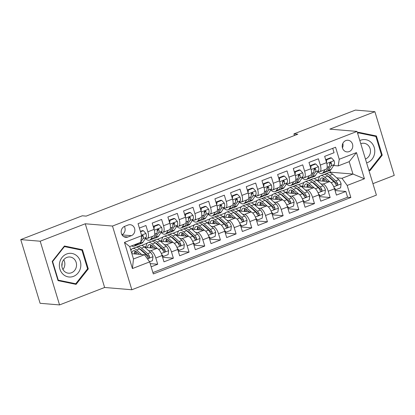 <?xml version="1.0" encoding="UTF-8"?>
<svg xmlns="http://www.w3.org/2000/svg" width="415" height="415" viewBox="0 0 415 415"><rect width="100%" height="100%" fill="white"/><g stroke="black" fill="none" stroke-linecap="round" stroke-linejoin="round"><path stroke-width="0.62" d="M345.82 140.571A5.846 5.286 94.8 0 0 342.235 146.848A5.846 5.286 94.8 0 0 347.007 151.906A5.846 5.286 94.8 0 0 349.165 151.589A5.846 5.286 94.8 0 0 352.745 145.312A5.846 5.286 94.8 0 0 347.978 140.254A5.846 5.286 94.8 0 0 345.82 140.571M372.924 183.653L394.25 175.4L374.895 111.702L355.448 110.079L293.919 133.889L294.417 135.529M131.846 289.753L376.405 195.112L357.05 131.415L112.491 226.051L131.846 289.753L104.622 287.481L85.267 223.778L40.198 241.219L59.553 304.921L104.622 287.481M59.553 304.921L40.105 303.298L20.75 239.6L40.198 241.219M332.726 148.331L334.059 152.72L324.655 156.362L326.564 162.644L320.292 165.071A7.304 2.858 68.8 0 1 319.82 171.628A7.304 2.858 68.8 0 1 319.275 171.701L317.926 171.587M320.292 165.071L318.383 158.789L308.978 162.431L310.887 168.713L304.615 171.141A7.304 2.858 68.8 0 1 304.143 177.693A7.304 2.858 68.8 0 1 303.598 177.765L302.25 177.651M304.615 171.141L302.706 164.854L293.301 168.495L295.21 174.777L288.939 177.205A7.304 2.858 68.8 0 1 288.467 183.762A7.304 2.858 68.8 0 1 287.922 183.835L286.573 183.721M288.939 177.205L287.03 170.923L277.625 174.559L279.534 180.847L273.262 183.274A7.304 2.858 68.8 0 1 272.79 189.826A7.304 2.858 68.8 0 1 272.245 189.899L270.896 189.785M273.262 183.274L271.353 176.987L261.948 180.629L263.857 186.911L257.585 189.339A7.304 2.858 68.8 0 1 257.113 195.89A7.304 2.858 68.8 0 1 256.569 195.968L255.22 195.854M257.585 189.339L255.676 183.056L246.271 186.693L248.18 192.98L241.909 195.403A7.304 2.858 68.8 0 1 241.437 201.96A7.304 2.858 68.8 0 1 240.892 202.032L239.543 201.918M241.909 195.403L240 189.121L230.595 192.762L232.504 199.044L226.232 201.472A7.304 2.858 68.8 0 1 225.76 208.024A7.304 2.858 68.8 0 1 225.215 208.097L223.867 207.988M226.232 201.472L224.323 195.185L214.918 198.827L216.827 205.114L210.555 207.536A7.304 2.858 68.8 0 1 210.083 214.093A7.304 2.858 68.8 0 1 209.539 214.166L208.19 214.052M210.555 207.536L208.646 201.254L199.242 204.896L201.151 211.178L194.879 213.606A7.304 2.858 68.8 0 1 194.407 220.157A7.304 2.858 68.8 0 1 193.862 220.23L192.508 220.121M194.879 213.606L192.97 207.318L183.565 210.96L185.474 217.242L179.202 219.67A7.304 2.858 68.8 0 1 178.725 226.227A7.304 2.858 68.8 0 1 178.185 226.3L176.832 226.185M179.202 219.67L177.293 213.388L167.888 217.024L169.797 223.312L163.526 225.739A7.304 2.858 68.8 0 1 163.048 232.291A7.304 2.858 68.8 0 1 162.509 232.364L161.155 232.25M163.526 225.739L161.617 219.452L152.212 223.094L154.121 229.376A7.304 2.858 68.8 0 1 153.643 235.933L147.372 238.36A7.304 2.858 68.8 0 1 146.827 238.433L145.478 238.319M151.153 266.793L157.71 264.256L150.189 263.629M144.928 247.402L156.865 248.398A7.304 2.858 68.8 0 1 162.068 255.547L163.977 261.829L173.387 258.192L162.602 257.29M160.605 241.338L172.541 242.334A7.304 2.858 -111.2 0 1 177.745 249.477L179.659 255.765L189.064 252.123L178.279 251.225M176.282 235.274L188.218 236.265A7.304 2.858 -111.2 0 1 193.421 243.413L195.335 249.695L204.74 246.059L193.955 245.156M191.958 229.204L203.895 230.201A7.304 2.858 -111.2 0 1 209.103 237.349L211.012 243.631L220.417 239.989L209.632 239.092M207.635 223.14L219.571 224.136A7.304 2.858 -111.2 0 1 224.78 231.28L226.689 237.567L236.094 233.925L225.309 233.023M223.312 217.071L235.248 218.067A7.304 2.858 -111.2 0 1 240.456 225.215L242.365 231.497L251.77 227.856L240.985 226.958M238.988 211.007L250.925 212.003A7.304 2.858 -111.2 0 1 256.133 219.146L258.042 225.433L267.447 221.792L256.662 220.894M254.665 204.937L266.606 205.933A7.304 2.858 -111.2 0 1 271.809 213.082L273.718 219.364L283.123 215.727L272.339 214.825M270.341 198.873L282.283 199.869A7.304 2.858 -111.2 0 1 287.486 207.012L289.395 213.3L298.8 209.658L288.015 208.761M286.018 192.804L297.96 193.8A7.304 2.858 -111.2 0 1 303.163 200.948L305.072 207.23L314.477 203.594L303.692 202.691M301.695 186.74L313.636 187.736A7.304 2.858 -111.2 0 1 318.839 194.884L320.748 201.166L330.153 197.524L319.368 196.627M20.75 239.6L82.279 215.79L86.17 216.111L297.809 134.216L293.919 133.889M127.913 237.017L131.363 235.679A5.665 5.12 94.8 0 0 134.828 229.599A5.665 5.12 94.8 0 0 130.211 224.702A5.665 5.12 94.8 0 0 128.121 225.008L124.671 226.341A5.665 5.12 94.8 0 0 121.201 232.421A5.665 5.12 94.8 0 0 125.823 237.318A5.665 5.12 94.8 0 0 127.913 237.017L123.81 236.675M338.22 165.907L339.237 159.277L335.574 147.226L138.05 223.664L141.712 235.715L140.69 242.344L129.719 246.588L133.485 258.986L144.456 254.737L149.659 261.886L153.322 273.936L350.851 197.499L347.189 185.448L341.986 178.3L352.958 174.056L349.191 161.658L338.22 165.907L333.603 165.523M339.237 159.277L356.48 152.606L364.432 178.777L347.189 185.448M149.659 261.886L132.416 268.557L124.464 242.391L141.712 235.715M298.38 184.758L304.029 182.512M313.33 183.285L314.051 183.347M321.013 183.928L323.041 184.094A7.304 2.858 68.8 0 1 328.244 191.242L330.153 197.524M317.371 180.675L329.313 181.671L323.041 184.094M303.749 182.486L304.231 182.299M308.791 180.535L309.092 180.416M282.703 190.822L288.352 188.576M297.654 189.354L298.375 189.411M305.336 189.992L307.365 190.163A7.304 2.858 68.8 0 1 312.568 197.307L314.477 203.594M288.072 188.555L288.555 188.363M293.115 186.6L293.415 186.485M267.027 196.886L272.676 194.645M281.977 195.418L282.698 195.481M289.66 196.062L291.688 196.228A7.304 2.858 68.8 0 1 296.891 203.376L298.8 209.658M272.396 194.619L272.878 194.433M277.438 192.669L277.739 192.55M251.35 202.956L256.999 200.71M266.3 201.488L267.021 201.545M273.983 202.126L276.011 202.297A7.304 2.858 68.8 0 1 281.214 209.44L283.123 215.727M256.719 200.684L257.201 200.497M261.761 198.733L262.062 198.619M235.673 209.02L241.323 206.774M250.624 207.552L251.345 207.614M258.306 208.19L260.335 208.361A7.304 2.858 68.8 0 1 265.538 215.51L267.447 221.792M241.042 206.753L241.525 206.566M246.085 204.803L246.386 204.683M219.997 215.089L225.646 212.843M234.947 213.616L235.668 213.678M242.625 214.259L244.658 214.431A7.304 2.858 68.8 0 1 249.861 221.574L251.77 227.856M225.366 212.817L225.848 212.63M230.408 210.867L230.709 210.753M204.32 221.154L209.969 218.907M219.27 219.685L219.992 219.743M226.948 220.324L228.981 220.495A7.304 2.858 68.8 0 1 234.185 227.643L236.094 233.925M209.689 218.887L210.172 218.7M214.731 216.931L215.032 216.817M188.643 227.223L194.293 224.977M203.594 225.75L204.315 225.812M211.271 226.393L213.305 226.559A7.304 2.858 68.8 0 1 218.508 233.707L220.417 239.989M194.013 224.951L194.495 224.764M199.055 223L199.356 222.886M172.967 233.287L178.616 231.041M187.917 231.819L188.638 231.876M195.595 232.457L197.628 232.628A7.304 2.858 68.8 0 1 202.831 239.771L204.74 246.059M178.336 231.02L178.818 230.828M183.378 229.064L183.679 228.95M157.29 239.356L162.939 237.11M172.241 237.883L172.962 237.945M179.918 238.526L181.952 238.692A7.304 2.858 68.8 0 1 187.155 245.841L189.064 252.123M162.659 237.084L163.142 236.898M167.702 235.134L168.002 235.015M141.614 245.421L147.263 243.174M156.564 243.953L157.285 244.01M164.241 244.591L166.275 244.762A7.304 2.858 68.8 0 1 171.478 251.905L173.387 258.192M146.983 243.154L147.465 242.962M152.025 241.198L152.326 241.084M130.652 249.664L131.788 249.031M136.348 247.267L136.649 247.148M131.306 249.218L131.586 249.239M140.887 250.017L141.608 250.079M148.565 250.66L150.593 250.826A7.304 2.858 68.8 0 1 155.801 257.974L157.71 264.256M152.902 272.562L347.583 197.229L345.83 191.46L335.045 190.558M329.313 181.671A7.304 2.858 -111.2 0 1 334.516 188.815L336.425 195.097L345.83 191.46M139.383 228.058L145.94 225.521L147.849 231.803A7.304 2.858 68.8 0 1 147.372 238.36M131.871 253.69L144.456 254.737M374.895 111.702L329.826 129.143L357.05 131.415M85.267 223.778L112.491 226.051M329.328 172.588L330.402 172.173L352.958 174.056L364.432 178.777M330.402 172.173L329.868 170.42M314.056 178.689L319.706 176.442M329.007 177.221L329.728 177.278M336.69 177.859L341.986 178.3M319.425 176.422L319.913 176.235M324.468 174.466L324.769 174.352M144.519 247.039L146.132 246.417M160.195 240.975L161.809 240.352M163.048 232.291L169.32 229.863A7.304 2.858 -111.2 0 0 169.797 223.312M175.872 234.906L177.485 234.283M178.725 226.227L184.997 223.799A7.304 2.858 -111.2 0 0 185.474 217.242M191.548 228.841L193.162 228.219M194.407 220.157L200.673 217.73A7.304 2.858 -111.2 0 0 201.151 211.178M207.225 222.772L208.838 222.15M210.083 214.093L216.35 211.666A7.304 2.858 -111.2 0 0 216.827 205.114M222.902 216.708L224.515 216.085M225.76 208.024L232.026 205.601A7.304 2.858 -111.2 0 0 232.504 199.044M238.578 210.644L240.192 210.016M241.437 201.96L247.703 199.532A7.304 2.858 -111.2 0 0 248.18 192.98M254.255 204.574L255.868 203.952M257.113 195.89L263.38 193.468A7.304 2.858 -111.2 0 0 263.857 186.911M269.932 198.51L271.545 197.882M272.79 189.826L279.056 187.398A7.304 2.858 -111.2 0 0 279.534 180.847M285.613 192.441L287.221 191.818M288.467 183.762L294.738 181.334A7.304 2.858 -111.2 0 0 295.21 174.777M301.29 186.376L302.898 185.754M304.143 177.693L310.415 175.265A7.304 2.858 -111.2 0 0 310.887 168.713M316.967 180.307L318.575 179.685M347.583 197.229L350.851 197.499M319.82 171.628L326.091 169.201A7.304 2.858 -111.2 0 0 326.564 162.644M129.719 246.588L124.464 242.391M133.485 258.986L132.416 268.557M356.48 152.606L349.191 161.658M121.937 234.74A5.665 5.12 94.8 0 0 124.37 226.466M342.442 147.911A5.846 5.286 94.8 0 0 342.816 143.434M76.08 284.368L88.296 268.92L82.466 249.737L64.424 246.002L52.212 261.445L58.038 280.628L76.08 284.368M368.894 170.389L370.024 170.622L382.236 155.174L376.405 135.99L358.363 132.255L357.6 133.22M79.255 249.648L64.149 246.349M79.203 249.467L82.466 249.737M87.529 268.858L88.296 268.92M373.194 135.907L358.088 132.603M373.142 135.721L376.405 135.99M381.468 155.111L382.236 155.174M135.783 244.243L135.181 245.182A13.975 5.468 68.8 0 1 133.972 246.225A13.975 5.468 68.8 0 1 131.482 245.908M140.519 231.793L143.367 230.688L145.981 233.526A4.84 1.893 68.8 0 1 146.054 237.422L143.019 242.147A13.975 5.468 68.8 0 1 141.811 243.19L138.833 244.342A13.975 5.468 -111.2 0 0 140.037 243.299L140.644 242.36M143.367 230.688L142.355 230.605L140.389 231.368M138.76 243.091L138.159 244.03A13.975 5.468 68.8 0 1 136.95 245.068L133.972 246.225M137.806 244.482A13.975 5.468 -111.2 0 0 138.833 244.342M141.484 237.193A4.84 1.893 68.8 0 1 141.199 239.305L141.147 239.382M140.701 242.272L143.076 238.573A4.84 1.893 -111.2 0 0 143.3 235.964L142.677 235.264L141.686 235.637M143.3 235.964L142.179 235.87A2.464 0.965 68.8 0 1 142.018 236.54L141.494 237.344M149.576 261.766L152.466 260.646L152.99 256.595A4.84 1.893 -111.2 0 0 150.64 252.512L144.498 247.018A13.975 5.468 -111.2 0 0 140.358 245.535L137.381 246.686A13.975 5.468 -111.2 0 0 136.525 247.273M141.64 254.504L136.66 250.053A13.975 5.468 -111.2 0 0 132.52 248.564A13.975 5.468 -111.2 0 0 130.891 250.463M139.388 254.317L136.81 252.014A11.599 4.539 -111.2 0 0 133.376 250.779A11.599 4.539 -111.2 0 0 131.763 253.326M132.52 248.564L135.498 247.413A13.975 5.468 68.8 0 1 139.637 248.901L145.779 254.395A4.84 1.893 68.8 0 1 147.641 257.181L148.43 257.891L149.084 257.808L149.54 257.3L149.525 256.449A4.84 1.893 -111.2 0 0 147.662 253.664L141.52 248.175A13.975 5.468 -111.2 0 0 137.381 246.686M135.285 250.966A13.975 5.468 -111.2 0 0 135.368 253.98M136.494 254.073A11.599 4.539 68.8 0 1 136.566 251.801M139.616 248.881A11.599 4.539 68.8 0 1 141.671 250.136L147.818 255.624A2.464 0.965 68.8 0 1 148.404 256.356L149.525 256.449M135.134 250.899A11.599 4.539 -111.2 0 0 134.59 253.918M66.696 253.98A11.874 10.733 94.8 0 0 59.91 269.112A11.874 10.733 94.8 0 0 73.497 276.364A11.874 10.733 94.8 0 0 80.287 261.227A11.874 10.733 94.8 0 0 66.696 253.98M66.851 257.435A8.129 7.351 94.8 0 0 61.871 266.16A8.129 7.351 94.8 0 0 68.501 273.195A8.129 7.351 94.8 0 0 71.505 272.754A8.129 7.351 94.8 0 0 76.485 264.028A8.129 7.351 94.8 0 0 69.855 256.994A8.129 7.351 94.8 0 0 66.851 257.435M75.743 283.761L58.266 280.135L52.617 261.549L64.45 246.583L81.931 250.204L87.581 268.79L75.743 283.761L72.635 283.497L57.991 280.467M57.882 280.104L58.266 280.135M52.233 261.517L52.617 261.549M63.993 246.546L64.45 246.583M62.136 262.887A11.418 10.323 -85.2 0 1 61.866 266.103M63.744 259.723A8.129 7.351 -85.2 0 1 62.93 269.496M366.616 162.893A11.874 10.733 94.8 0 0 374.563 153.607A11.874 10.733 94.8 0 0 370.839 142.117A11.874 10.733 94.8 0 0 359.836 140.581M365.439 159.012A8.129 7.351 94.8 0 0 370.32 152.839A8.129 7.351 94.8 0 0 363.794 143.248A8.129 7.351 94.8 0 0 360.78 143.689M357.735 133.666L358.389 132.836L375.871 136.457L381.52 155.049L369.687 170.015L368.717 169.813M368.753 169.937L369.687 170.015M357.932 132.8L358.389 132.836M149.364 237.588A11.599 4.539 68.8 0 1 148.793 237.94A11.599 4.539 68.8 0 1 148.134 238.065M152.658 236.311L150.858 239.113A13.975 5.468 68.8 0 1 149.649 240.155A13.975 5.468 68.8 0 1 145.349 238.521M159.044 224.624L158.032 224.541L153.327 226.362L154.339 226.445L159.044 224.624L161.658 227.462A4.84 1.893 68.8 0 1 161.736 231.357L158.696 236.083A13.975 5.468 68.8 0 1 157.487 237.121L154.51 238.277A13.975 5.468 -111.2 0 0 155.713 237.235L158.753 232.509A4.84 1.893 -111.2 0 0 158.976 229.894L158.644 229.339L157.71 229.277L157.093 230.626A4.84 1.893 68.8 0 1 156.875 233.235L153.835 237.961A13.975 5.468 68.8 0 1 152.627 239.004L149.649 240.155M154.339 226.445L154.007 229.013M153.291 226.652L153.327 226.362M153.483 238.418A13.975 5.468 -111.2 0 0 154.51 238.277M158.976 229.894L157.856 229.801A2.464 0.965 68.8 0 1 157.695 230.47L157.171 231.28M165.04 231.523A11.599 4.539 68.8 0 1 164.47 231.876A11.599 4.539 68.8 0 1 163.811 232.001M168.334 230.247L166.534 233.048A13.975 5.468 68.8 0 1 165.326 234.091A13.975 5.468 68.8 0 1 161.025 232.457M174.72 218.56L173.709 218.472L169.004 220.292L170.015 220.375L174.72 218.56L177.335 221.392A4.84 1.893 68.8 0 1 177.413 225.288L174.373 230.014A13.975 5.468 68.8 0 1 173.164 231.056L170.186 232.208A13.975 5.468 -111.2 0 0 171.39 231.165L174.43 226.44A4.84 1.893 -111.2 0 0 174.653 223.83L174.321 223.27L173.387 223.213L172.77 224.557A4.84 1.893 68.8 0 1 172.552 227.171L169.512 231.897A13.975 5.468 68.8 0 1 168.303 232.934L165.326 234.091M170.015 220.375L169.683 222.948M168.967 220.583L169.004 220.292M169.159 232.348A13.975 5.468 -111.2 0 0 170.186 232.208M174.653 223.83L173.532 223.737A2.464 0.965 68.8 0 1 173.371 224.406L172.847 225.215M180.717 225.454A11.599 4.539 68.8 0 1 180.146 225.807A11.599 4.539 68.8 0 1 179.488 225.931M184.011 224.183L182.211 226.984A13.975 5.468 68.8 0 1 181.002 228.022A13.975 5.468 68.8 0 1 176.702 226.388M190.397 212.49L189.385 212.407L184.68 214.228L185.692 214.311L190.397 212.49L193.011 215.328A4.84 1.893 68.8 0 1 193.089 219.224L190.049 223.95A13.975 5.468 68.8 0 1 188.841 224.992L185.863 226.144A13.975 5.468 -111.2 0 0 187.066 225.101L190.106 220.375A4.84 1.893 -111.2 0 0 190.329 217.761L189.997 217.206L189.064 217.144L188.446 218.492A4.84 1.893 68.8 0 1 188.228 221.102L185.189 225.827A13.975 5.468 68.8 0 1 183.98 226.87L181.002 228.022M185.692 214.311L185.365 216.879M184.644 214.519L184.68 214.228M184.836 226.284A13.975 5.468 -111.2 0 0 185.863 226.144M190.329 217.761L189.209 217.668A2.464 0.965 68.8 0 1 189.048 218.337L188.524 219.146M196.394 219.39A11.599 4.539 68.8 0 1 195.823 219.743A11.599 4.539 68.8 0 1 195.164 219.867M199.688 218.114L197.888 220.915A13.975 5.468 68.8 0 1 196.679 221.958A13.975 5.468 68.8 0 1 192.378 220.324M206.073 206.426L205.062 206.338L200.357 208.159L201.368 208.242L206.073 206.426L208.688 209.259A4.84 1.893 68.8 0 1 208.766 213.154L205.726 217.88A13.975 5.468 68.8 0 1 204.517 218.923L201.54 220.075A13.975 5.468 -111.2 0 0 202.743 219.037L205.783 214.311A4.84 1.893 -111.2 0 0 206.006 211.697L205.674 211.136L204.745 211.079L204.123 212.423A4.84 1.893 68.8 0 1 203.905 215.037L200.865 219.763A13.975 5.468 68.8 0 1 199.662 220.806L196.679 221.958M201.368 208.242L201.042 210.815M200.321 208.449L200.357 208.159M200.512 220.215A13.975 5.468 -111.2 0 0 201.54 220.075M206.006 211.697L204.886 211.603A2.464 0.965 68.8 0 1 204.725 212.273L204.206 213.082M161.736 254.551L163.443 256.403L168.142 254.582L168.666 250.53A4.84 1.893 -111.2 0 0 166.316 246.448L160.174 240.954A13.975 5.468 -111.2 0 0 156.035 239.465L153.057 240.617A13.975 5.468 -111.2 0 0 152.201 241.208M157.441 248.554L152.336 243.989A13.975 5.468 -111.2 0 0 148.197 242.5A13.975 5.468 -111.2 0 0 146.07 247.501M155.065 248.248L152.487 245.95A11.599 4.539 -111.2 0 0 149.052 244.715A11.599 4.539 -111.2 0 0 147.382 247.61M163.443 256.403L162.244 256.112M148.197 242.5L151.174 241.348A13.975 5.468 68.8 0 1 155.314 242.832L161.456 248.326A4.84 1.893 68.8 0 1 163.318 251.111L164.107 251.822L164.76 251.744L165.217 251.236L165.201 250.385A4.84 1.893 -111.2 0 0 163.339 247.599L157.197 242.106A13.975 5.468 -111.2 0 0 153.057 240.617M150.961 244.897A13.975 5.468 -111.2 0 0 151.044 247.916M152.17 248.009A11.599 4.539 68.8 0 1 152.243 245.737M155.293 242.817A11.599 4.539 68.8 0 1 157.347 244.067L163.494 249.56A2.464 0.965 68.8 0 1 164.081 250.292L165.201 250.385M150.811 244.829A11.599 4.539 -111.2 0 0 150.266 247.848M177.413 248.481L179.119 250.333L183.819 248.512L184.343 244.466A4.84 1.893 -111.2 0 0 181.993 240.378L175.851 234.885A13.975 5.468 -111.2 0 0 171.711 233.401L168.734 234.553A13.975 5.468 -111.2 0 0 167.878 235.139M173.117 242.485L168.013 237.919A13.975 5.468 -111.2 0 0 163.873 236.436A13.975 5.468 -111.2 0 0 161.746 241.431M170.741 242.184L168.168 239.88A11.599 4.539 -111.2 0 0 164.729 238.646A11.599 4.539 -111.2 0 0 163.059 241.54M179.119 250.333L177.921 250.048M163.873 236.436L166.851 235.279A13.975 5.468 68.8 0 1 170.99 236.768L177.132 242.261A4.84 1.893 68.8 0 1 178.995 245.047L179.783 245.758L180.437 245.68L180.893 245.172L180.878 244.316A4.84 1.893 -111.2 0 0 179.015 241.53L172.873 236.042A13.975 5.468 -111.2 0 0 168.734 234.553M166.638 238.833A13.975 5.468 -111.2 0 0 166.721 241.846M167.847 241.94A11.599 4.539 68.8 0 1 167.919 239.668M168.013 237.919L170.99 236.768A11.599 4.539 68.8 0 1 173.024 238.003L179.171 243.496A2.464 0.965 68.8 0 1 179.757 244.222L180.878 244.316M166.488 238.765A11.599 4.539 -111.2 0 0 165.943 241.784M193.089 242.417L194.796 244.269L199.496 242.448L200.02 238.397A4.84 1.893 -111.2 0 0 197.67 234.314L191.528 228.821A13.975 5.468 -111.2 0 0 187.388 227.332L184.41 228.489A13.975 5.468 -111.2 0 0 183.554 229.075M188.794 236.42L183.689 231.855A13.975 5.468 -111.2 0 0 179.55 230.367A13.975 5.468 -111.2 0 0 177.423 235.367M186.418 236.114L183.845 233.816A11.599 4.539 -111.2 0 0 180.406 232.582A11.599 4.539 -111.2 0 0 178.735 235.476M194.796 244.269L193.597 243.979M179.55 230.367L182.527 229.215A13.975 5.468 68.8 0 1 186.667 230.704L192.814 236.192A4.84 1.893 68.8 0 1 194.671 238.978L195.46 239.688L196.113 239.611L196.57 239.102L196.554 238.251A4.84 1.893 -111.2 0 0 194.692 235.466L188.55 229.972A13.975 5.468 -111.2 0 0 184.41 228.489M182.315 232.763A13.975 5.468 -111.2 0 0 182.398 235.782M183.523 235.876A11.599 4.539 68.8 0 1 183.596 233.604M186.646 230.683A11.599 4.539 68.8 0 1 188.701 231.933L194.848 237.427A2.464 0.965 68.8 0 1 195.434 238.158L196.554 238.251M182.164 232.696A11.599 4.539 -111.2 0 0 181.62 235.715M208.766 236.348L210.472 238.2L215.172 236.379L215.696 232.333A4.84 1.893 -111.2 0 0 213.346 228.245L207.204 222.756A13.975 5.468 -111.2 0 0 203.065 221.268L200.087 222.419A13.975 5.468 -111.2 0 0 199.231 223.005M204.471 230.351L199.366 225.786A13.975 5.468 -111.2 0 0 195.226 224.302A13.975 5.468 -111.2 0 0 193.1 229.298M202.095 230.05L199.522 227.752A11.599 4.539 -111.2 0 0 196.082 226.517A11.599 4.539 -111.2 0 0 194.412 229.412M210.472 238.2L209.274 237.914M195.226 224.302L198.204 223.151A13.975 5.468 68.8 0 1 202.344 224.634L208.491 230.128A4.84 1.893 68.8 0 1 210.348 232.914L211.136 233.624L211.79 233.546L212.247 233.038L212.231 232.182A4.84 1.893 -111.2 0 0 210.369 229.396L204.227 223.908A13.975 5.468 -111.2 0 0 200.087 222.419M197.991 226.699A13.975 5.468 -111.2 0 0 198.074 229.713M199.2 229.811A11.599 4.539 68.8 0 1 199.273 227.534M202.323 224.619A11.599 4.539 68.8 0 1 204.377 225.869L210.524 231.363A2.464 0.965 68.8 0 1 211.111 232.089L212.231 232.182M197.841 226.632A11.599 4.539 -111.2 0 0 197.296 229.651M212.07 213.32A11.599 4.539 68.8 0 1 211.5 213.673A11.599 4.539 68.8 0 1 210.841 213.798M215.364 212.049L213.564 214.851A13.975 5.468 68.8 0 1 212.356 215.888A13.975 5.468 68.8 0 1 208.055 214.254M221.75 200.357L220.739 200.274L216.033 202.095L217.045 202.178L221.75 200.357L224.365 203.194A4.84 1.893 68.8 0 1 224.442 207.09L221.403 211.816A13.975 5.468 68.8 0 1 220.194 212.859L217.216 214.01A13.975 5.468 -111.2 0 0 218.425 212.968L221.46 208.242A4.84 1.893 -111.2 0 0 221.683 205.632L221.351 205.072L220.422 205.015L219.8 206.359A4.84 1.893 68.8 0 1 219.582 208.968L216.542 213.694A13.975 5.468 68.8 0 1 215.338 214.737L212.356 215.888M217.045 202.178L216.718 204.745M215.997 202.385L216.033 202.095M216.189 214.15A13.975 5.468 -111.2 0 0 217.216 214.01M221.683 205.632L220.562 205.539A2.464 0.965 68.8 0 1 220.401 206.203L219.883 207.012M224.442 230.284L226.149 232.135L230.849 230.315L231.373 226.263A4.84 1.893 -111.2 0 0 229.023 222.181L222.881 216.687A13.975 5.468 -111.2 0 0 218.741 215.203L215.764 216.355A13.975 5.468 -111.2 0 0 214.908 216.941M220.147 224.287L215.043 219.722A13.975 5.468 -111.2 0 0 210.903 218.233A13.975 5.468 -111.2 0 0 208.776 223.234M217.771 223.986L215.198 221.683A11.599 4.539 -111.2 0 0 211.759 220.448A11.599 4.539 -111.2 0 0 210.089 223.343M226.149 232.135L224.951 231.845M210.903 218.233L213.881 217.081A13.975 5.468 68.8 0 1 218.02 218.57L224.167 224.059A4.84 1.893 68.8 0 1 226.025 226.844L226.813 227.555L227.467 227.477L227.923 226.969L227.908 226.118A4.84 1.893 -111.2 0 0 226.045 223.332L219.903 217.839A13.975 5.468 -111.2 0 0 215.764 216.355M213.668 220.63A13.975 5.468 -111.2 0 0 213.751 223.649M214.877 223.742A11.599 4.539 68.8 0 1 214.949 221.47M218 218.549A11.599 4.539 68.8 0 1 220.054 219.805L226.201 225.293A2.464 0.965 68.8 0 1 226.787 226.025L227.908 226.118M213.518 220.562A11.599 4.539 -111.2 0 0 212.973 223.581M227.747 207.256A11.599 4.539 68.8 0 1 227.176 207.609A11.599 4.539 68.8 0 1 226.517 207.733M231.041 205.98L229.241 208.781A13.975 5.468 68.8 0 1 228.032 209.824A13.975 5.468 68.8 0 1 223.732 208.19M237.427 194.293L236.415 194.21L231.71 196.025L232.722 196.113L237.427 194.293L240.041 197.13A4.84 1.893 68.8 0 1 240.119 201.026L237.079 205.752A13.975 5.468 68.8 0 1 235.87 206.789L232.893 207.941A13.975 5.468 -111.2 0 0 234.102 206.903L237.136 202.178A4.84 1.893 -111.2 0 0 237.359 199.563L237.027 199.003L236.099 198.946L235.476 200.289A4.84 1.893 68.8 0 1 235.258 202.904L232.218 207.63A13.975 5.468 68.8 0 1 231.015 208.672L228.032 209.824M232.722 196.113L232.395 198.681M231.674 196.321L231.71 196.025M231.866 208.081A13.975 5.468 -111.2 0 0 232.893 207.941M237.359 199.563L236.239 199.47A2.464 0.965 68.8 0 1 236.078 200.139L235.559 200.948M240.119 224.214L241.826 226.066L246.531 224.25L247.05 220.199A4.84 1.893 -111.2 0 0 244.7 216.111L238.558 210.623A13.975 5.468 -111.2 0 0 234.418 209.134L231.44 210.286A13.975 5.468 -111.2 0 0 230.584 210.877M235.824 218.217L230.719 213.652A13.975 5.468 -111.2 0 0 226.58 212.169A13.975 5.468 -111.2 0 0 224.453 217.169M233.448 217.917L230.875 215.618A11.599 4.539 -111.2 0 0 227.436 214.384A11.599 4.539 -111.2 0 0 225.765 217.278M241.826 226.066L240.627 225.781M226.58 212.169L229.557 211.017A13.975 5.468 68.8 0 1 233.697 212.501L239.844 217.994A4.84 1.893 68.8 0 1 241.701 220.78L242.49 221.491L243.143 221.413L243.6 220.905L243.584 220.054A4.84 1.893 -111.2 0 0 241.722 217.268L235.58 211.775A13.975 5.468 -111.2 0 0 231.44 210.286M229.345 214.565A13.975 5.468 -111.2 0 0 229.428 217.585M230.553 217.678A11.599 4.539 68.8 0 1 230.626 215.401M233.676 212.485A11.599 4.539 68.8 0 1 235.73 213.735L241.878 219.229A2.464 0.965 68.8 0 1 242.464 219.96L243.584 220.054M229.194 214.498A11.599 4.539 -111.2 0 0 228.649 217.517M243.423 201.187A11.599 4.539 68.8 0 1 242.853 201.545A11.599 4.539 68.8 0 1 242.194 201.664M246.718 199.916L244.917 202.717A13.975 5.468 68.8 0 1 243.709 203.755A13.975 5.468 68.8 0 1 239.408 202.126M253.103 188.223L252.092 188.14L247.387 189.961L248.398 190.044L253.103 188.223L255.718 191.061A4.84 1.893 68.8 0 1 255.796 194.957L252.756 199.682A13.975 5.468 68.8 0 1 251.547 200.725L248.569 201.877A13.975 5.468 -111.2 0 0 249.778 200.834L252.818 196.108A4.84 1.893 -111.2 0 0 253.036 193.499L252.704 192.939L251.775 192.882L251.153 194.225A4.84 1.893 68.8 0 1 250.935 196.84L247.895 201.566A13.975 5.468 68.8 0 1 246.692 202.603L243.709 203.755M248.398 190.044L248.071 192.617M247.35 190.252L247.387 189.961M247.542 202.017A13.975 5.468 -111.2 0 0 248.569 201.877M253.036 193.499L251.915 193.406A2.464 0.965 68.8 0 1 251.755 194.07L251.236 194.879M255.796 218.15L257.502 220.002L262.207 218.181L262.726 214.13A4.84 1.893 -111.2 0 0 260.376 210.047L254.234 204.554A13.975 5.468 -111.2 0 0 250.095 203.07L247.117 204.222A13.975 5.468 -111.2 0 0 246.261 204.808M251.5 212.153L246.396 207.588A13.975 5.468 -111.2 0 0 242.256 206.099A13.975 5.468 -111.2 0 0 240.129 211.1M249.125 211.852L246.552 209.549A11.599 4.539 -111.2 0 0 243.112 208.314A11.599 4.539 -111.2 0 0 241.442 211.209M257.502 220.002L256.304 219.711M242.256 206.099L245.234 204.948A13.975 5.468 68.8 0 1 249.374 206.437L255.521 211.925A4.84 1.893 68.8 0 1 257.378 214.711L258.166 215.421L258.82 215.344L259.276 214.835L259.261 213.984A4.84 1.893 -111.2 0 0 257.399 211.199L251.257 205.705A13.975 5.468 -111.2 0 0 247.117 204.222M245.021 208.496A13.975 5.468 -111.2 0 0 245.104 211.515M246.23 211.609A11.599 4.539 68.8 0 1 246.303 209.336M249.353 206.416A11.599 4.539 68.8 0 1 251.407 207.671L257.554 213.16A2.464 0.965 68.8 0 1 258.14 213.891L259.261 213.984M244.871 208.434A11.599 4.539 -111.2 0 0 244.326 211.453M259.1 195.123A11.599 4.539 68.8 0 1 258.529 195.475A11.599 4.539 68.8 0 1 257.871 195.6M262.394 193.847L260.594 196.648A13.975 5.468 68.8 0 1 259.385 197.69A13.975 5.468 68.8 0 1 255.085 196.056M268.78 182.159L267.768 182.076L263.069 183.892L264.075 183.98L268.78 182.159L271.394 184.997A4.84 1.893 68.8 0 1 271.472 188.892L268.432 193.618A13.975 5.468 68.8 0 1 267.224 194.656L264.246 195.813A13.975 5.468 -111.2 0 0 265.455 194.77L268.495 190.044A4.84 1.893 -111.2 0 0 268.713 187.43L268.381 186.875L267.452 186.812L266.829 188.161A4.84 1.893 68.8 0 1 266.612 190.77L263.572 195.496A13.975 5.468 68.8 0 1 262.368 196.539L259.385 197.69M264.075 183.98L263.748 186.548M263.027 184.187L263.069 183.892M263.219 195.953A13.975 5.468 -111.2 0 0 264.246 195.813M268.713 187.43L267.592 187.336A2.464 0.965 68.8 0 1 267.431 188.005L266.912 188.815M271.472 212.086L273.179 213.938L277.884 212.117L278.403 208.065A4.84 1.893 -111.2 0 0 276.058 203.978L269.911 198.489A13.975 5.468 -111.2 0 0 265.771 197.001L262.794 198.152A13.975 5.468 -111.2 0 0 261.938 198.744M267.182 206.084L262.072 201.524A13.975 5.468 -111.2 0 0 257.933 200.035A13.975 5.468 -111.2 0 0 255.806 205.036M264.801 205.783L262.228 203.485A11.599 4.539 -111.2 0 0 258.789 202.25A11.599 4.539 -111.2 0 0 257.118 205.145M273.179 213.938L271.981 213.647M257.933 200.035L260.911 198.884A13.975 5.468 68.8 0 1 265.05 200.367L271.197 205.861A4.84 1.893 68.8 0 1 273.054 208.646L273.843 209.357L274.497 209.279L274.953 208.771L274.938 207.92A4.84 1.893 -111.2 0 0 273.075 205.135L266.933 199.641A13.975 5.468 -111.2 0 0 262.794 198.152M260.698 202.432A13.975 5.468 -111.2 0 0 260.781 205.451M261.906 205.544A11.599 4.539 68.8 0 1 261.979 203.272M265.029 200.352A11.599 4.539 68.8 0 1 267.089 201.602L273.231 207.095A2.464 0.965 68.8 0 1 273.817 207.827L274.938 207.92M260.547 202.364A11.599 4.539 -111.2 0 0 260.003 205.384M274.777 189.058A11.599 4.539 68.8 0 1 274.206 189.411A11.599 4.539 68.8 0 1 273.547 189.531M278.071 187.782L276.271 190.584A13.975 5.468 68.8 0 1 275.062 191.626A13.975 5.468 68.8 0 1 270.762 189.992M284.457 176.09L283.445 176.007L278.745 177.828L279.752 177.911L284.457 176.09L287.071 178.927A4.84 1.893 68.8 0 1 287.149 182.823L284.109 187.549A13.975 5.468 68.8 0 1 282.906 188.592L279.923 189.743A13.975 5.468 -111.2 0 0 281.131 188.701L284.171 183.975A4.84 1.893 -111.2 0 0 284.389 181.365L284.057 180.805L283.129 180.748L282.506 182.092A4.84 1.893 68.8 0 1 282.288 184.706L279.248 189.432A13.975 5.468 68.8 0 1 278.045 190.469L275.062 191.626M279.752 177.911L279.425 180.484M278.704 178.118L278.745 177.828M278.896 189.883A13.975 5.468 -111.2 0 0 279.923 189.743M284.389 181.365L283.269 181.272A2.464 0.965 68.8 0 1 283.108 181.941L282.589 182.745M287.149 206.016L288.856 207.868L293.561 206.048L294.079 202.001A4.84 1.893 -111.2 0 0 291.735 197.913L285.587 192.42A13.975 5.468 -111.2 0 0 281.448 190.936L278.47 192.088A13.975 5.468 -111.2 0 0 277.614 192.674M282.859 200.02L277.749 195.455A13.975 5.468 -111.2 0 0 273.61 193.971A13.975 5.468 -111.2 0 0 271.483 198.967M280.478 199.719L277.905 197.416A11.599 4.539 -111.2 0 0 274.465 196.181A11.599 4.539 -111.2 0 0 272.795 199.076M288.856 207.868L287.657 207.578M273.61 193.971L276.587 192.814A13.975 5.468 68.8 0 1 280.727 194.303L286.874 199.797A4.84 1.893 68.8 0 1 288.731 202.582L289.52 203.293L290.173 203.215L290.63 202.702L290.614 201.851A4.84 1.893 -111.2 0 0 288.752 199.065L282.61 193.577A13.975 5.468 -111.2 0 0 278.47 192.088M276.374 196.368A13.975 5.468 -111.2 0 0 276.457 199.382M277.583 199.475A11.599 4.539 68.8 0 1 277.656 197.203M280.706 194.287A11.599 4.539 68.8 0 1 282.765 195.538L288.907 201.026A2.464 0.965 68.8 0 1 289.494 201.757L290.614 201.851M276.224 196.3A11.599 4.539 -111.2 0 0 275.679 199.319M290.459 182.989A11.599 4.539 68.8 0 1 289.883 183.342A11.599 4.539 68.8 0 1 289.224 183.466M293.747 181.713L291.947 184.514A13.975 5.468 68.8 0 1 290.744 185.557A13.975 5.468 68.8 0 1 286.438 183.923M300.133 170.026L299.122 169.943L294.422 171.763L295.433 171.846L300.133 170.026L302.748 172.863A4.84 1.893 68.8 0 1 302.826 176.759L299.786 181.485A13.975 5.468 68.8 0 1 298.582 182.522L295.599 183.679A13.975 5.468 -111.2 0 0 296.808 182.636L299.848 177.911A4.84 1.893 -111.2 0 0 300.066 175.296L299.734 174.741L298.805 174.679L298.183 176.027A4.84 1.893 68.8 0 1 297.965 178.637L294.925 183.363A13.975 5.468 68.8 0 1 293.721 184.405L290.744 185.557M295.433 171.846L295.101 174.414M294.38 172.054L294.422 171.763M294.572 183.819A13.975 5.468 -111.2 0 0 295.599 183.679M300.066 175.296L298.945 175.203A2.464 0.965 68.8 0 1 298.784 175.872L298.266 176.681M302.826 199.952L304.532 201.804L309.237 199.983L309.756 195.932A4.84 1.893 -111.2 0 0 307.411 191.849L301.264 186.356A13.975 5.468 -111.2 0 0 297.124 184.867L294.147 186.024A13.975 5.468 -111.2 0 0 293.291 186.61M298.535 193.955L293.426 189.39A13.975 5.468 -111.2 0 0 289.286 187.902A13.975 5.468 -111.2 0 0 287.159 192.902M296.154 193.649L293.581 191.351A11.599 4.539 -111.2 0 0 290.142 190.117A11.599 4.539 -111.2 0 0 288.472 193.011M304.532 201.804L303.334 201.514M289.286 187.902L292.264 186.75A13.975 5.468 68.8 0 1 296.403 188.234L302.551 193.727A4.84 1.893 68.8 0 1 304.408 196.513L305.196 197.224L305.85 197.146L306.306 196.637L306.291 195.787A4.84 1.893 -111.2 0 0 304.428 193.001L298.286 187.507A13.975 5.468 -111.2 0 0 294.147 186.024M292.051 190.298A13.975 5.468 -111.2 0 0 292.134 193.317M293.26 193.411A11.599 4.539 68.8 0 1 293.332 191.139M296.388 188.218A11.599 4.539 68.8 0 1 298.442 189.468L304.584 194.962A2.464 0.965 68.8 0 1 305.17 195.693L306.291 195.787M291.901 190.231A11.599 4.539 -111.2 0 0 291.356 193.25M306.135 176.925A11.599 4.539 68.8 0 1 305.559 177.278A11.599 4.539 68.8 0 1 304.901 177.402M309.424 175.649L307.624 178.45A13.975 5.468 68.8 0 1 306.42 179.493A13.975 5.468 68.8 0 1 302.115 177.859M315.81 163.961L314.798 163.873L310.098 165.694L311.11 165.777L315.81 163.961L318.424 166.794A4.84 1.893 68.8 0 1 318.502 170.69L315.462 175.415A13.975 5.468 68.8 0 1 314.259 176.458L311.276 177.61A13.975 5.468 -111.2 0 0 312.485 176.572L315.525 171.846A4.84 1.893 -111.2 0 0 315.742 169.232L315.41 168.672L314.482 168.615L313.859 169.958A4.84 1.893 68.8 0 1 313.641 172.573L310.602 177.298A13.975 5.468 68.8 0 1 309.398 178.341L306.42 179.493M311.11 165.777L310.778 168.35M310.057 165.984L310.098 165.694M310.249 177.75A13.975 5.468 -111.2 0 0 311.276 177.61M315.742 169.232L314.622 169.138A2.464 0.965 68.8 0 1 314.461 169.808L313.942 170.617M318.502 193.883L320.209 195.735L324.914 193.914L325.433 189.868A4.84 1.893 -111.2 0 0 323.088 185.78L316.941 180.292A13.975 5.468 -111.2 0 0 312.801 178.803L309.823 179.954A13.975 5.468 -111.2 0 0 308.968 180.541M314.212 187.886L309.102 183.321A13.975 5.468 -111.2 0 0 304.963 181.837A13.975 5.468 -111.2 0 0 302.836 186.833M311.831 187.585L309.258 185.282A11.599 4.539 -111.2 0 0 305.819 184.053A11.599 4.539 -111.2 0 0 304.148 186.942M320.209 195.735L319.011 195.449M304.963 181.837L307.94 180.681A13.975 5.468 68.8 0 1 312.08 182.169L318.227 187.663A4.84 1.893 68.8 0 1 320.084 190.449L320.873 191.159L321.526 191.082L321.983 190.573L321.967 189.717A4.84 1.893 -111.2 0 0 320.105 186.932L313.963 181.443A13.975 5.468 -111.2 0 0 309.823 179.954M307.728 184.234A13.975 5.468 -111.2 0 0 307.811 187.248M308.936 187.341A11.599 4.539 68.8 0 1 309.009 185.069M312.064 182.154A11.599 4.539 68.8 0 1 314.119 183.404L320.261 188.898A2.464 0.965 68.8 0 1 320.847 189.624L321.967 189.717M307.577 184.167A11.599 4.539 -111.2 0 0 307.033 187.186M321.812 170.856A11.599 4.539 68.8 0 1 321.236 171.208A11.599 4.539 68.8 0 1 320.577 171.333M325.101 169.585L323.301 172.386A13.975 5.468 68.8 0 1 322.097 173.423A13.975 5.468 68.8 0 1 317.791 171.789M331.486 157.892L330.475 157.809L325.775 159.63L326.787 159.713L331.486 157.892L334.101 160.73A4.84 1.893 68.8 0 1 334.179 164.625L331.139 169.351A13.975 5.468 68.8 0 1 329.935 170.394L326.953 171.545A13.975 5.468 -111.2 0 0 328.161 170.503L331.201 165.777A4.84 1.893 -111.2 0 0 331.419 163.168L331.087 162.607L330.158 162.545L329.536 163.894A4.84 1.893 68.8 0 1 329.318 166.503L326.278 171.229A13.975 5.468 68.8 0 1 325.075 172.272L322.097 173.423M326.787 159.713L326.455 162.281M325.733 159.92L325.775 159.63M325.925 171.685A13.975 5.468 -111.2 0 0 326.953 171.545M331.419 163.168L330.299 163.074A2.464 0.965 68.8 0 1 330.138 163.738L329.619 164.548M334.179 187.819L335.885 189.671L340.591 187.85L341.109 183.798A4.84 1.893 -111.2 0 0 338.764 179.716L332.617 174.222A13.975 5.468 -111.2 0 0 328.478 172.733L325.5 173.89A13.975 5.468 -111.2 0 0 324.644 174.476M329.889 181.822L324.779 177.257A13.975 5.468 -111.2 0 0 320.639 175.768A13.975 5.468 -111.2 0 0 318.513 180.769M327.508 181.521L324.935 179.218A11.599 4.539 -111.2 0 0 321.495 177.983A11.599 4.539 -111.2 0 0 319.825 180.878M335.885 189.671L334.687 189.38M320.639 175.768L323.617 174.616A13.975 5.468 68.8 0 1 327.757 176.105L333.904 181.594A4.84 1.893 68.8 0 1 335.761 184.379L336.549 185.09L337.203 185.012L337.66 184.504L337.644 183.653A4.84 1.893 -111.2 0 0 335.782 180.867L329.64 175.374A13.975 5.468 -111.2 0 0 325.5 173.89M323.404 178.165A13.975 5.468 -111.2 0 0 323.487 181.184M324.613 181.277A11.599 4.539 68.8 0 1 324.686 179.005M327.741 176.085A11.599 4.539 68.8 0 1 329.795 177.335L335.937 182.828A2.464 0.965 68.8 0 1 336.524 183.56L337.644 183.653M323.254 178.097A11.599 4.539 -111.2 0 0 322.709 181.116M313.636 187.736L307.365 190.163M297.96 193.8L291.688 196.228M282.283 199.869L276.011 202.297M266.606 205.933L260.335 208.361M250.925 212.003L244.658 214.431M235.248 218.067L228.981 220.495M219.571 224.136L213.305 226.559M203.895 230.201L197.628 232.628M188.218 236.265L181.952 238.692M172.541 242.334L166.275 244.762M156.865 248.398L150.593 250.826M162.068 255.547L155.801 257.974M334.516 188.815L328.244 191.242M318.839 194.884L312.568 197.307M303.163 200.948L296.891 203.376M287.486 207.012L281.214 209.44M271.809 213.082L265.538 215.51M256.133 219.146L249.861 221.574M240.456 225.215L234.185 227.643M224.78 231.28L218.508 233.707M209.103 237.349L202.831 239.771M193.421 243.413L187.155 245.841M177.745 249.477L171.478 251.905M154.121 229.376L147.849 231.803M122.031 234.9L131.363 235.679M145.914 233.458L141.536 235.149M138.159 244.03L135.181 245.182M143.019 242.147L140.037 243.299M146.054 237.422L143.076 238.573M147.444 258.841L152.974 256.698M141.52 248.175L144.498 247.018M136.66 250.053L139.637 248.901M147.662 253.664L150.64 252.512M144.55 254.867L145.779 254.395M161.591 227.389L154.344 230.195M153.835 237.961L150.858 239.113M158.696 236.083L155.713 237.235M156.875 233.235L154.702 234.076M161.736 231.357L158.753 232.509M177.267 221.325L170.02 224.126M169.512 231.897L166.534 233.048M174.373 230.014L171.39 231.165M172.552 227.171L170.378 228.011M177.413 225.288L174.43 226.44M192.944 215.255L185.697 218.062M185.189 225.827L182.211 226.984M190.049 223.95L187.066 225.101M188.228 221.102L186.055 221.942M193.089 219.224L190.106 220.375M208.621 209.191L201.374 211.992M200.865 219.763L197.888 220.915M205.726 217.88L202.743 219.037M203.905 215.037L201.732 215.878M208.766 213.154L205.783 214.311M161.3 253.477L168.651 250.634M157.197 242.106L160.174 240.954M152.336 243.989L155.314 242.832M163.339 247.599L166.316 246.448M158.66 249.41L161.456 248.326M176.977 247.407L184.327 244.565M172.873 236.042L175.851 234.885M179.015 241.53L181.993 240.378M174.336 243.346L177.132 242.261M192.659 241.343L200.004 238.501M188.55 229.972L191.528 228.821M183.689 231.855L186.667 230.704M194.692 235.466L197.67 234.314M190.013 237.276L192.814 236.192M208.335 235.279L215.681 232.431M204.227 223.908L207.204 222.756M199.366 225.786L202.344 224.634M210.369 229.396L213.346 228.245M205.69 231.212L208.491 230.128M224.297 203.122L217.055 205.928M216.542 213.694L213.564 214.851M221.403 211.816L218.425 212.968M219.582 208.968L217.408 209.814M224.442 207.09L221.46 208.242M224.012 229.21L231.363 226.367M219.903 217.839L222.881 216.687M215.043 219.722L218.02 218.57M226.045 223.332L229.023 222.181M221.366 225.143L224.167 224.059M239.974 197.058L232.732 199.859M232.218 207.63L229.241 208.781M237.079 205.752L234.102 206.903M235.258 202.904L233.085 203.744M240.119 201.026L237.136 202.178M239.688 223.146L247.039 220.298M235.58 211.775L238.558 210.623M230.719 213.652L233.697 212.501M241.722 217.268L244.7 216.111M237.043 219.079L239.844 217.994M255.65 190.988L248.409 193.795M247.895 201.566L244.917 202.717M252.756 199.682L249.778 200.834M250.935 196.84L248.761 197.68M255.796 194.957L252.818 196.108M255.365 217.076L262.716 214.233M251.257 205.705L254.234 204.554M246.396 207.588L249.374 206.437M257.399 211.199L260.376 210.047M252.719 213.009L255.521 211.925M271.327 184.924L264.085 187.73M263.572 195.496L260.594 196.648M268.432 193.618L265.455 194.77M266.612 190.77L264.438 191.611M271.472 188.892L268.495 190.044M271.042 211.012L278.392 208.164M266.933 199.641L269.911 198.489M262.072 201.524L265.05 200.367M273.075 205.135L276.058 203.978M268.396 206.945L271.197 205.861M287.004 178.86L279.762 181.661M279.248 189.432L276.271 190.584M284.109 187.549L281.131 188.701M282.288 184.706L280.115 185.547M287.149 182.823L284.171 183.975M286.718 204.943L294.069 202.1M282.61 193.577L285.587 192.42M277.749 195.455L280.727 194.303M288.752 199.065L291.735 197.913M284.073 200.876L286.874 199.797M302.68 172.79L295.439 175.597M294.925 183.363L291.947 184.514M299.786 181.485L296.808 182.636M297.965 178.637L295.791 179.477M302.826 176.759L299.848 177.911M302.395 198.878L309.746 196.036M298.286 187.507L301.264 186.356M293.426 189.39L296.403 188.234M304.428 193.001L307.411 191.849M299.749 194.811L302.551 193.727M318.357 166.726L311.115 169.528M310.602 177.298L307.624 178.45M315.462 175.415L312.485 176.572M313.641 172.573L311.468 173.413M318.502 170.69L315.525 171.846M318.072 192.809L325.422 189.966M313.963 181.443L316.941 180.292M309.102 183.321L312.08 182.169M320.105 186.932L323.088 185.78M315.426 188.747L318.227 187.663M334.034 160.657L326.792 163.463M326.278 171.229L323.301 172.386M331.139 169.351L328.161 170.503M329.318 166.503L327.144 167.344M334.179 164.625L331.201 165.777M333.748 186.745L341.099 183.902M329.64 175.374L332.617 174.222M324.779 177.257L327.757 176.105M335.782 180.867L338.764 179.716M331.103 182.678L333.904 181.594"/></g></svg>

